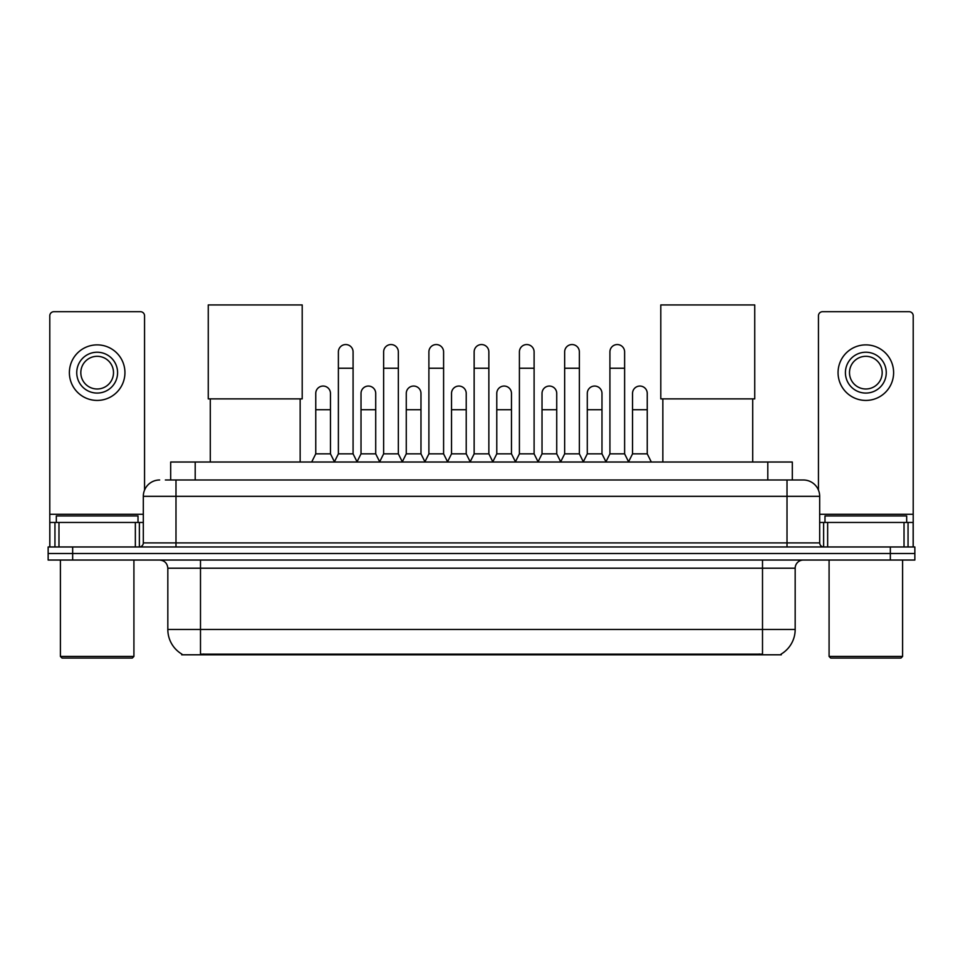 <?xml version="1.0" encoding="UTF-8"?>
<svg xmlns="http://www.w3.org/2000/svg" width="963" height="963" viewBox="0 0 963 963"><rect width="100%" height="100%" fill="white"/><g stroke="black" fill="none" stroke-linecap="round" stroke-linejoin="round"><path stroke-width="1.44" d="M165.371 479.983L175.988 479.983L165.371 479.983L170.692 479.983L170.692 462.023L792.308 462.023L792.308 479.983M781.294 653.997L781.294 654.804L181.706 654.804L181.706 653.997M181.947 654.142A28.589 28.589 0 0 1 167.827 629.477L200.497 629.477L200.497 654.142L762.503 654.142L762.503 629.477L795.173 629.477L795.173 568.206A8.173 8.173 0 0 1 803.347 560.045M167.827 629.477L167.827 568.206C167.333 563.247 164.613 560.526 159.653 560.045M781.053 654.142A28.589 28.589 0 0 0 795.173 629.477M72.658 546.972L914.85 546.972L914.85 553.508L48.15 553.508L48.15 560.045L72.658 560.045L72.658 553.508L48.15 553.508L48.15 546.972L72.658 546.972L72.658 553.508L914.85 553.508L914.85 560.045L72.658 560.045M159.653 479.983A16.335 16.335 0 0 0 143.318 496.33L143.318 542.891A4.081 4.081 0 0 1 139.226 546.972M803.347 479.983L787.012 479.983L803.347 479.983A16.335 16.335 0 0 1 819.682 496.33L819.682 542.891C819.922 545.371 821.283 546.731 823.774 546.972M819.682 496.33L175.988 496.33L175.988 479.983L787.012 479.983L787.012 542.891L819.682 542.891M135.35 546.972L135.35 522.464L58.972 522.464L58.972 546.972M144.546 490.119L144.546 315.792A4.081 4.081 0 0 0 140.454 311.711L53.868 311.711A4.081 4.081 0 0 0 49.787 315.792L49.787 522.464L58.972 522.464M135.35 522.464L143.318 522.464M49.787 546.972L49.787 522.464M97.167 352.229A20.428 20.428 0 0 0 76.739 372.657A20.428 20.428 0 0 0 97.167 393.073A20.428 20.428 0 0 0 117.582 372.657A20.428 20.428 0 0 0 97.167 352.229M97.167 356.31A16.335 16.335 0 0 0 80.82 372.657A16.335 16.335 0 0 0 97.167 388.992A16.335 16.335 0 0 0 113.502 372.657A16.335 16.335 0 0 0 97.167 356.31M97.167 400.427A27.771 27.771 0 0 0 124.937 372.657A27.771 27.771 0 0 0 97.167 344.874A27.771 27.771 0 0 0 69.384 372.657A27.771 27.771 0 0 0 97.167 400.427M132.292 658.066L62.041 658.066L60.404 656.429L133.917 656.429L132.292 658.066M60.404 560.045L60.404 656.429M133.917 560.045L133.917 656.429M138.01 522.464L138.01 515.927L56.323 515.927L56.323 522.464M210.295 398.875L210.295 462.023M300.155 398.875L300.155 462.023M208.261 304.934L302.201 304.934L302.201 398.875L208.261 398.875L208.261 304.934M662.845 398.875L662.845 462.023M752.705 398.875L752.705 462.023M660.799 304.934L754.739 304.934L754.739 398.875L660.799 398.875L660.799 304.934M334.305 462.023L338.386 453.85L353.084 453.85L357.177 462.023M353.084 453.85L353.084 351.904A7.355 7.355 0 0 0 345.741 344.549A7.355 7.355 0 0 1 346.199 344.561M338.386 453.85L338.386 368.239L353.084 368.239M338.386 368.239L338.386 351.904A7.355 7.355 0 0 1 345.741 344.549M379.554 462.023L383.635 453.85L398.345 453.85L402.426 462.023M398.345 453.85L398.345 351.904A7.355 7.355 0 0 0 390.99 344.549A7.355 7.355 0 0 1 391.447 344.561M383.635 453.85L383.635 368.239L398.345 368.239M383.635 368.239L383.635 351.904A7.355 7.355 0 0 1 390.99 344.549M424.803 462.023L428.896 453.85L443.594 453.85L447.687 462.023M443.594 453.85L443.594 351.904A7.355 7.355 0 0 0 436.251 344.549A7.355 7.355 0 0 1 436.708 344.561M428.896 453.85L428.896 368.239L443.594 368.239M428.896 368.239L428.896 351.904A7.355 7.355 0 0 1 436.251 344.549M470.064 462.023L474.145 453.85L488.855 453.85L492.936 462.023M488.855 453.85L488.855 351.904A7.355 7.355 0 0 0 481.5 344.549A7.355 7.355 0 0 1 481.957 344.561M474.145 453.85L474.145 368.239L488.855 368.239M474.145 368.239L474.145 351.904A7.355 7.355 0 0 1 481.5 344.549M515.313 462.023L519.406 453.85L534.104 453.85L538.197 462.023M534.104 453.85L534.104 351.904A7.355 7.355 0 0 0 526.749 344.549A7.355 7.355 0 0 1 527.218 344.561M519.406 453.85L519.406 368.239L534.104 368.239M519.406 368.239L519.406 351.904A7.355 7.355 0 0 1 526.749 344.549M560.574 462.023L564.655 453.85L579.365 453.85L583.446 462.023M579.365 453.85L579.365 351.904A7.355 7.355 0 0 0 572.01 344.549A7.355 7.355 0 0 1 572.467 344.561M564.655 453.85L564.655 368.239L579.365 368.239M564.655 368.239L564.655 351.904A7.355 7.355 0 0 1 572.01 344.549M605.823 462.023L609.916 453.85L624.614 453.85L628.695 462.023M624.614 453.85L624.614 351.904A7.355 7.355 0 0 0 617.259 344.549A7.355 7.355 0 0 1 617.728 344.561M609.916 453.85L609.916 368.239L624.614 368.239M609.916 368.239L609.916 351.904A7.355 7.355 0 0 1 617.259 344.549M311.675 462.023L315.756 453.85L330.465 453.85L334.426 461.771M330.465 453.85L330.465 393.398A7.355 7.355 0 0 0 323.568 386.067A7.355 7.355 0 0 1 330.465 393.398M315.756 453.85L315.756 409.732L330.465 409.732M315.756 409.732L315.756 393.398A7.355 7.355 0 0 1 323.568 386.067M357.044 461.771L361.017 453.85L375.714 453.85L379.675 461.771M375.714 453.85L375.714 393.398A7.355 7.355 0 0 0 368.829 386.067A7.355 7.355 0 0 1 375.714 393.398M361.017 453.85L361.017 409.732L375.714 409.732M361.017 409.732L361.017 393.398A7.355 7.355 0 0 1 368.829 386.067M402.305 461.771L406.266 453.85L420.975 453.85L424.936 461.771M420.975 453.85L420.975 393.398A7.355 7.355 0 0 0 414.078 386.067A7.355 7.355 0 0 1 420.975 393.398M406.266 453.85L406.266 409.732L420.975 409.732M406.266 409.732L406.266 393.398A7.355 7.355 0 0 1 414.078 386.067M447.554 461.771L451.527 453.85L466.224 453.85L470.185 461.771M466.224 453.85L466.224 393.398A7.355 7.355 0 0 0 459.339 386.067A7.355 7.355 0 0 1 466.224 393.398M451.527 453.85L451.527 409.732L466.224 409.732M451.527 409.732L451.527 393.398A7.355 7.355 0 0 1 459.339 386.067M492.815 461.771L496.776 453.85L511.473 453.85L515.446 461.771M511.473 453.85L511.473 393.398A7.355 7.355 0 0 0 504.588 386.067A7.355 7.355 0 0 1 511.473 393.398M496.776 453.85L496.776 409.732L511.473 409.732M496.776 409.732L496.776 393.398A7.355 7.355 0 0 1 504.588 386.067M538.064 461.771L542.025 453.85L556.734 453.85L560.695 461.771M556.734 453.85L556.734 393.398A7.355 7.355 0 0 0 549.849 386.067A7.355 7.355 0 0 1 556.734 393.398M542.025 453.85L542.025 409.732L556.734 409.732M542.025 409.732L542.025 393.398A7.355 7.355 0 0 1 549.849 386.067M583.325 461.771L587.286 453.85L601.983 453.85L605.956 461.771M601.983 453.85L601.983 393.398A7.355 7.355 0 0 0 595.098 386.067A7.355 7.355 0 0 1 601.983 393.398M587.286 453.85L587.286 409.732L601.983 409.732M587.286 409.732L587.286 393.398A7.355 7.355 0 0 1 595.098 386.067M628.574 461.771L632.535 453.85L647.244 453.85L651.325 462.023M647.244 453.85L647.244 393.398A7.355 7.355 0 0 0 640.359 386.067A7.355 7.355 0 0 1 647.244 393.398M632.535 453.85L632.535 409.732L647.244 409.732M632.535 409.732L632.535 393.398A7.355 7.355 0 0 1 640.359 386.067M904.028 546.972L904.028 522.464L827.65 522.464L827.65 546.972M913.213 546.972L913.213 522.464L913.213 546.972M904.028 522.464L913.213 522.464L913.213 315.792A4.081 4.081 0 0 0 909.132 311.711L822.546 311.711A4.081 4.081 0 0 0 818.454 315.792L818.454 490.119M819.682 522.464L827.65 522.464M865.833 352.229A20.428 20.428 0 0 0 845.418 372.657A20.428 20.428 0 0 0 865.833 393.073A20.428 20.428 0 0 0 886.261 372.657A20.428 20.428 0 0 0 865.833 352.229M865.833 356.31A16.335 16.335 0 0 0 849.498 372.657A16.335 16.335 0 0 0 865.833 388.992A16.335 16.335 0 0 0 882.18 372.657A16.335 16.335 0 0 0 865.833 356.31M865.833 400.427A27.771 27.771 0 0 0 893.616 372.657A27.771 27.771 0 0 0 865.833 344.874A27.771 27.771 0 0 0 838.063 372.657A27.771 27.771 0 0 0 865.833 400.427M900.959 658.066L830.708 658.066L829.083 656.429L902.596 656.429L900.959 658.066M829.083 560.045L829.083 656.429M902.596 560.045L902.596 656.429M906.677 522.464L906.677 515.927L824.99 515.927L824.99 522.464M759.241 654.804L759.241 653.997M203.759 654.804L203.759 653.997M195.2 479.983L195.2 462.023M767.8 479.983L767.8 462.023M762.503 560.045L762.503 568.206L167.827 568.206M795.173 568.206L762.503 568.206L762.503 629.477L200.497 629.477L200.497 560.045M890.342 560.045L890.342 546.972M175.988 546.972L175.988 496.33L143.318 496.33M143.318 542.891L787.012 542.891L787.012 546.972M143.318 514.302L49.787 514.302M139.37 522.464L139.37 546.972M49.847 522.464L49.847 546.972M54.951 546.972L54.951 522.464M913.213 514.302L819.682 514.302M913.153 546.972L913.153 522.464M908.049 522.464L908.049 546.972M823.63 546.972L823.63 522.464"/></g></svg>
